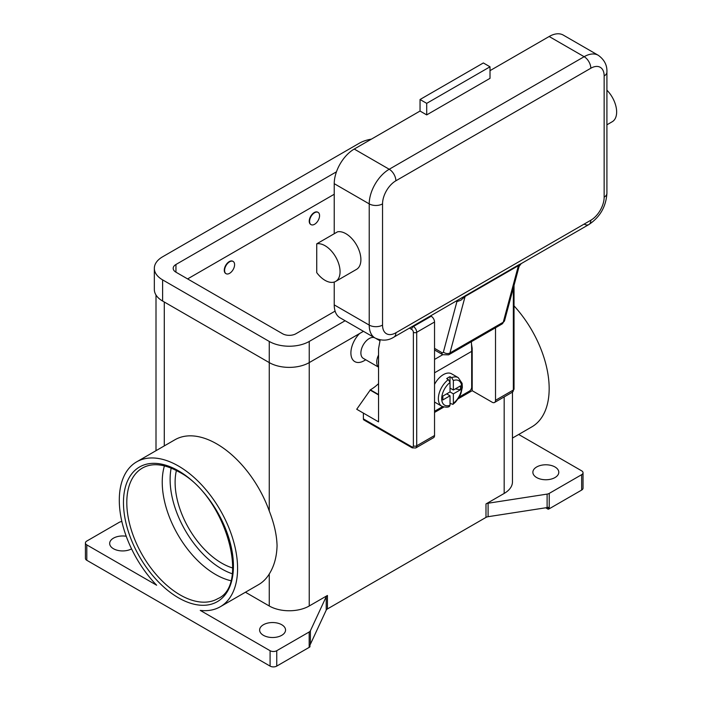 <?xml version="1.0" encoding="UTF-8"?>
<svg xmlns="http://www.w3.org/2000/svg" width="702" height="702" viewBox="0 0 702 702"><rect width="100%" height="100%" fill="white"/><g stroke="black" fill="none" stroke-linecap="round" stroke-linejoin="round"><path stroke-width="1.05" d="M230.712 580.677A75.404 43.533 60 0 1 215.549 574.464A75.404 43.533 60 0 1 162.232 482.116A75.404 43.533 60 0 1 164.435 465.874M270.086 666.101L86.811 560.293L86.811 544.901L156.643 585.214A83.652 48.298 60 0 1 119.296 500.166A83.652 48.298 60 0 1 136.618 461.872A83.652 48.298 60 0 1 201.079 484.283A83.652 48.298 60 0 1 237.592 568.462A83.652 48.298 60 0 1 220.27 606.756A83.652 48.298 60 0 1 200.245 610.389L270.086 650.71L270.086 666.101A4.712 2.72 0 0 0 273.42 666.9A4.712 2.72 0 0 0 276.746 666.101L276.746 650.71A4.712 2.72 180 0 1 273.42 651.509A4.712 2.72 180 0 1 270.086 650.71M136.618 461.872L174.947 439.75A83.652 48.298 60 0 1 269.252 510.995C274.149 523.385 276.755 534.942 277.062 545.682C276.755 556.765 274.149 566.207 269.252 573.99A83.652 48.298 60 0 1 258.59 584.634L220.27 606.756M86.811 560.293A4.712 2.72 0 0 1 85.425 558.362L85.425 542.971A4.712 2.72 180 0 1 86.811 541.049L119.235 522.323A4.712 2.72 180 0 1 120.217 521.893A4.712 2.72 180 0 1 121.349 521.621L121.858 521.542M86.811 544.901A4.712 2.72 180 0 1 85.425 542.971M131.555 548.876A12.961 7.485 180 0 1 113.47 548.745A12.961 7.485 180 0 1 109.67 543.453A12.961 7.485 180 0 1 126.237 536.267M245.437 592.234L269.252 605.984A28.273 16.322 0 0 0 309.24 605.984L327.43 595.48A4.712 2.72 0 0 0 326.684 596.042A4.712 2.72 0 0 0 326.211 596.7L310.398 630.765A4.712 2.72 180 0 1 309.924 631.423A4.712 2.72 180 0 1 309.178 631.984L276.746 650.71M263.417 635.319A12.961 7.485 180 0 1 259.626 630.027A12.961 7.485 180 0 1 267.62 623.113A12.961 7.485 180 0 1 281.748 624.736A12.961 7.485 180 0 1 285.547 630.027A12.961 7.485 180 0 1 277.544 636.942A12.961 7.485 180 0 1 263.417 635.319M309.178 631.984L309.178 647.376A4.712 2.72 0 0 0 309.924 646.814A4.712 2.72 0 0 0 309.951 646.796L309.951 644.866A4.712 2.72 0 0 0 310.398 644.234L326.211 610.161A4.712 2.72 180 0 1 326.684 609.511A4.712 2.72 180 0 1 327.43 608.941L327.43 595.48M548.209 509.231A4.712 2.72 0 0 0 548.253 509.222A4.712 2.72 0 0 0 549.227 508.792L549.227 493.401A4.712 2.72 180 0 1 548.253 493.831A4.712 2.72 180 0 1 547.112 494.103L547.112 507.572A4.712 2.72 0 0 0 548.209 507.309L548.209 509.231L545.708 507.792M547.112 507.572L488.101 516.698L488.101 503.229A4.712 2.72 0 0 0 486.96 503.501A4.712 2.72 0 0 0 485.986 503.939L504.176 493.436A28.273 16.322 0 0 0 512.46 481.888L512.46 392.12M485.986 503.939L485.986 517.4A4.712 2.72 180 0 1 486.96 516.97A4.712 2.72 180 0 1 488.101 516.698M485.986 517.4L327.43 608.941M309.178 647.376L276.746 666.101M549.227 508.792L581.66 490.066A4.712 2.72 0 0 0 583.037 488.144L583.037 472.753A4.712 2.72 180 0 1 581.66 474.675L581.66 490.066M518.681 434.468L581.66 470.831A4.712 2.72 180 0 1 583.037 472.753M555.001 466.979A12.961 7.485 180 0 1 558.792 472.271A12.961 7.485 180 0 1 550.789 479.185A12.961 7.485 180 0 1 536.67 477.562A12.961 7.485 180 0 1 532.871 472.271A12.961 7.485 180 0 1 540.873 465.356A12.961 7.485 180 0 1 555.001 466.979M514.031 305.879A83.652 48.298 60 0 1 549.166 388.583A83.652 48.298 60 0 1 531.844 426.869L512.46 438.066M488.101 503.229L547.112 494.103M364.224 360.679L365.768 359.784L364.224 360.679A18.849 10.881 -60 0 1 351.105 355.581A18.849 10.881 -60 0 1 359.582 333.538M409.468 328.124L411.705 329.413A2.36 1.36 60 0 1 413.373 332.3L413.373 445.814A2.36 1.36 60 0 1 411.705 446.779L363.39 418.883L363.39 413.109L356.721 409.257L370.384 389.829A37.697 21.771 120 0 0 378.553 383.634M374.447 337.662A11.785 6.801 120 0 0 369.217 338.557A11.785 6.801 120 0 0 361.521 348.938A11.785 6.801 120 0 0 363.329 358.38L378.553 367.164M378.553 355.045A11.785 6.801 120 0 0 378.553 367.085M378.553 360.214A10.6 6.125 120 0 0 378.553 363.847M549.227 493.401L581.66 474.675M176.404 470.516A65.979 38.092 -120 0 0 221.762 563.171A65.979 38.092 -120 0 0 232.678 567.979M334.231 194.261L187.609 278.913M335.1 311.118L295.911 333.748A9.424 5.441 180 0 1 282.581 333.748L175.948 272.183A9.424 5.441 180 0 1 173.183 268.331A9.424 5.441 180 0 1 175.948 264.487L336.451 171.815M345.112 320.735L309.24 341.444A28.273 16.322 180 0 1 269.252 341.444L162.618 279.879A28.273 16.322 180 0 1 154.335 268.331A28.273 16.322 180 0 1 162.618 256.792L359.222 143.278A28.273 16.322 180 0 1 371.393 139.136M363.443 331.309L309.24 362.601A28.273 16.322 180 0 1 269.252 362.601L162.618 301.044A28.273 16.322 180 0 1 154.335 289.496L154.335 268.331M310.872 224.526A7.073 4.08 -60 0 1 310.705 224.438A7.073 4.08 -60 0 1 309.617 218.77A7.073 4.08 -60 0 1 314.242 212.539A7.073 4.08 -60 0 1 317.769 212.188A7.073 4.08 -60 0 1 317.936 212.294M225.904 273.587A7.073 4.08 -60 0 1 225.728 273.49A7.073 4.08 -60 0 1 224.649 267.831A7.073 4.08 -60 0 1 229.264 261.6A7.073 4.08 -60 0 1 232.801 261.249A7.073 4.08 -60 0 1 232.959 261.355M229.598 273.332A7.073 4.08 120 0 0 234.214 267.111A7.073 4.08 120 0 0 233.134 261.442A7.073 4.08 120 0 0 229.598 261.793A7.073 4.08 120 0 0 224.982 268.024A7.073 4.08 120 0 0 226.062 273.683A7.073 4.08 120 0 0 229.598 273.332M314.575 212.732A7.073 4.08 -60 0 1 318.103 212.381A7.073 4.08 -60 0 1 319.191 218.05A7.073 4.08 -60 0 1 314.575 224.28A7.073 4.08 -60 0 1 311.039 224.622A7.073 4.08 -60 0 1 309.951 218.963A7.073 4.08 -60 0 1 314.575 212.732M380.168 339.9L378.553 348.754L378.553 421.858L363.39 413.109M411.705 446.779A2.36 1.36 -60 0 0 412.197 447.858L363.882 419.963A2.36 1.36 120 0 0 365.058 419.84M363.39 418.883A2.36 1.36 120 0 0 363.882 419.963M378.553 394.928L370.051 390.022M513.346 287.925L513.346 390.022A2.36 1.36 0 0 0 514.031 389.057L514.031 285.345M495.515 327.773L495.515 400.315A4.712 2.72 60 0 1 494.541 402.474A4.712 2.72 60 0 1 492.181 402.237L472.192 390.698L458.134 398.806M443.892 407.037L434.538 412.434M412.197 447.858L415.733 447.973L433.555 437.679A4.712 2.72 -120 0 0 434.538 435.521L434.538 322.007A4.712 2.72 -120 0 0 431.203 316.242L430.633 315.909M471.49 343.936L472.192 348.368L472.192 390.698M471.665 348.675L472.192 348.368M471.358 341.716A142.559 82.309 -120 0 1 471.691 351.351L471.691 387.135A3.299 1.904 -60 0 1 471.007 389.435A3.299 1.904 -60 0 1 469.357 391.172L459.248 397.007M434.538 411.284L442.593 406.633M434.538 384.398A16.497 9.521 -60 0 1 443.366 374.631A16.497 9.521 -60 0 1 451.614 373.815L458.274 377.658A16.497 9.521 120 0 0 451.693 377.65L453.36 380.563L453.36 390.022L460.538 385.872L460.538 389.724L453.36 393.866L450.026 391.944L450.026 382.485L448.367 379.58L446.7 378.615A16.497 9.521 -60 0 1 448.367 377.518A16.497 9.521 -60 0 1 450.026 376.693L451.693 377.65M448.367 379.58A16.497 9.521 120 0 0 438.961 394.085A16.497 9.521 120 0 0 441.786 406.23L435.117 402.378A16.497 9.521 -60 0 1 434.538 401.992M446.7 393.866L450.026 395.796L442.848 399.938L442.848 396.086L450.026 391.944M441.786 406.23C445.507 407.414 448.051 407.476 449.438 406.397L450.026 405.247L450.026 395.796M453.36 393.866L453.36 403.325L452.948 404.37L450.026 403.352M460.538 389.724L455.282 388.908M450.026 388.101L453.36 390.022M449.991 382.055L450.026 376.693M456.124 301.193L456.695 301.518A14.137 8.161 -120 0 0 456.905 301.641L460.933 300.202L465.101 296.437L518.418 265.654A4.712 2.72 60 0 1 518.602 265.163A4.712 2.72 60 0 1 518.875 264.759L521.217 263.61L519.12 266.356L504.598 320.568A4.712 3.334 -165 0 1 503.264 322.209L518.418 265.654L518.962 266.699M584.152 224.087A9.424 5.441 -120 0 0 588.864 224.552L521.217 263.61M518.875 264.759L393.927 337.1A9.424 5.441 -120 0 0 395.875 332.783A18.849 10.881 -60 0 1 382.546 325.087L382.546 203.878A9.424 5.441 180 0 1 375.886 205.475A9.424 5.441 180 0 1 369.217 203.878L369.217 325.087A9.424 5.441 0 0 0 375.886 326.684A9.424 5.441 0 0 0 382.546 325.087M465.558 295.542A4.712 2.72 60 0 0 465.286 295.946A4.712 2.72 60 0 0 465.101 296.437L449.947 352.983L503.264 322.209A7.073 4.08 60 0 1 501.965 324.043L448.648 354.826A7.073 4.08 -120 0 0 449.947 352.983A4.712 3.334 15 0 1 446.647 353.51A4.712 3.334 15 0 1 443.392 352.053L456.905 301.641A4.712 2.782 118.9 0 0 456.8 300.798M443.392 352.053A2.36 1.36 60 0 1 441.786 352.553A4.712 2.72 120 0 0 442.76 354.712L434.538 349.965L442.76 354.712L448.648 354.826M382.546 203.878A18.849 10.881 -60 0 1 395.875 180.791L590.821 68.243A18.849 10.881 -60 0 1 604.15 75.939A9.424 5.441 0 0 0 606.914 72.095L606.914 193.304A9.424 5.441 180 0 1 604.15 197.148A18.849 10.881 -60 0 1 590.821 220.235L395.875 332.783M334.231 304.887L369.217 325.087A28.273 16.322 120 0 0 375.079 338.031L340.084 317.83A28.273 16.322 -60 0 1 334.231 304.887L334.231 282.037M334.231 233.731L334.231 183.678A28.273 16.322 -60 0 1 354.229 149.052L420.042 111.048L426.702 114.9L426.702 103.352L420.042 99.508L420.042 111.048M316.734 243.831L337.565 231.809A21.209 12.241 60 0 1 354.229 241.427A21.209 12.241 60 0 1 356.502 269.384L335.67 281.405A21.209 12.241 60 0 1 316.734 272.63L316.734 243.831A21.209 12.241 60 0 1 333.397 253.457A21.209 12.241 60 0 1 335.67 281.405M490.014 70.648L549.166 36.504A28.273 16.322 -60 0 1 563.302 35.1L598.297 55.3A28.273 16.322 120 0 0 584.152 56.704L389.215 169.252A28.273 16.322 120 0 0 369.217 203.878L334.231 183.678M426.702 103.352L490.014 66.804L490.014 78.343L426.702 114.9M490.014 66.804L483.353 62.952L420.042 99.508M606.914 90.181A21.209 12.241 60 0 1 609.985 93.77A21.209 12.241 60 0 1 612.258 121.718M171.174 468.085A73.043 42.173 -120 0 0 221.762 568.945A73.043 42.173 -120 0 0 232.169 573.727M126.799 502.571A75.404 43.533 60 0 1 142.409 468.05C152.185 462.574 164.365 463.855 178.931 471.902C225.07 495.314 250.658 584.731 217.813 598.657A75.404 43.533 60 0 1 180.116 594.919A75.404 43.533 60 0 1 126.799 502.571M178.448 597.806A77.755 44.893 -120 0 0 233.433 566.058A77.755 44.893 -120 0 0 178.448 470.823A77.755 44.893 -120 0 0 123.464 502.571A77.755 44.893 -120 0 0 178.448 597.806M326.211 596.7L326.211 610.161M310.398 644.234L310.398 630.765M309.24 341.444L309.24 605.984M504.176 396.902L504.176 493.436M164.286 302L164.286 445.902M269.252 573.99L269.252 605.984M269.252 341.444L269.252 510.995M162.618 301.044L162.618 279.879M175.948 272.183L175.948 264.487M434.538 322.007L416.707 332.3A2.36 1.36 180 0 1 415.04 332.704A2.36 1.36 180 0 1 413.373 332.3M415.733 447.973A4.712 2.72 -120 0 0 416.707 445.814A2.36 1.36 180 0 1 415.04 446.209A2.36 1.36 180 0 1 413.373 445.814M431.203 316.242L413.373 326.527A2.36 1.36 120 0 0 412.197 327.773A2.36 1.36 120 0 0 411.705 329.413M370.384 389.829L378.553 394.542M495.515 400.315L513.346 390.022A4.712 2.72 60 0 1 512.363 392.181L494.541 402.474M434.538 435.521L416.707 445.814L416.707 332.3A4.712 2.72 -120 0 0 413.373 326.527L412.802 326.202M471.691 351.351L434.538 372.806M442.743 354.703L434.538 359.442M453.36 403.325A14.137 8.161 120 0 0 461.697 387.135A14.137 8.161 120 0 0 453.36 380.563M450.026 382.485A14.137 8.161 120 0 0 441.698 398.675A14.137 8.161 120 0 0 450.026 405.247M606.914 193.304C606.028 206.678 600.008 217.094 588.864 224.552L588.864 224.552A9.424 5.441 -120 0 0 590.821 220.235M393.927 337.1L393.927 337.1C388.197 340.786 381.914 341.093 375.079 338.031M456.695 301.518A4.712 2.72 120 0 0 456.642 300.886M441.786 352.553L434.538 348.368M395.875 180.791A9.424 5.441 -120 0 0 393.927 174.228A9.424 5.441 -120 0 0 389.215 169.252L354.229 149.052M590.821 68.243A9.424 5.441 -120 0 0 588.864 61.679A9.424 5.441 -120 0 0 584.152 56.704L549.166 36.504M604.15 75.939L604.15 197.148M156.002 450.684L156.002 295.015M376.377 338.706L380.001 340.795M514.031 389.057L512.363 392.181M452.948 404.37L455.58 402.009L459.09 397.288L460.933 393.453L462.337 387.372L462.109 383.38L458.274 377.658M606.914 72.095C607.239 65.286 604.361 59.688 598.297 55.3M504.598 320.568L501.965 324.043M606.914 124.807L612.249 121.727"/></g></svg>
